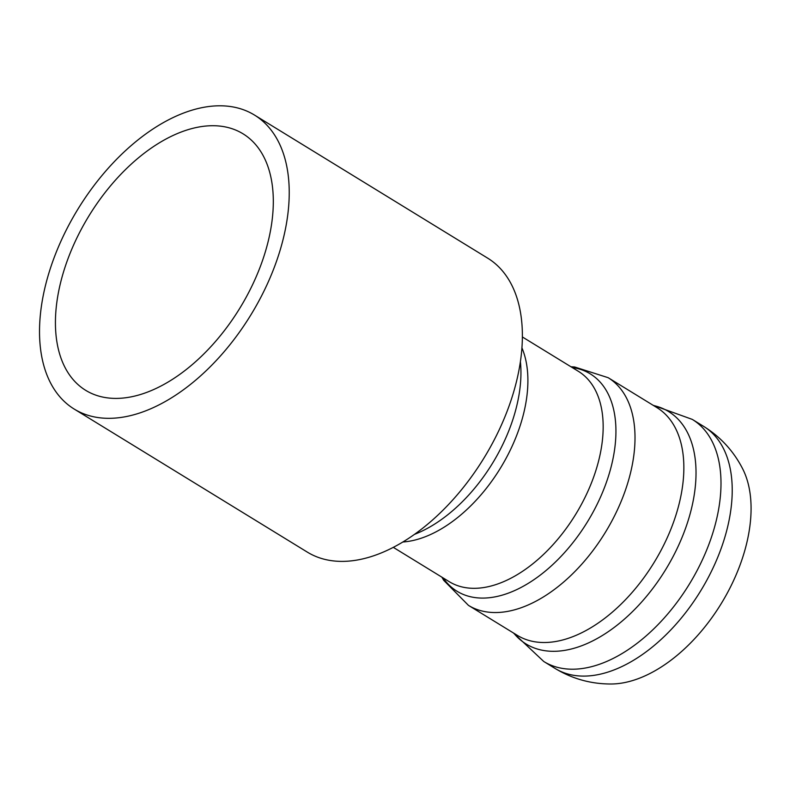 <?xml version="1.0" encoding="UTF-8"?>
<svg xmlns="http://www.w3.org/2000/svg" width="790" height="790" viewBox="0 0 790 790"><rect width="100%" height="100%" fill="white"/><g stroke="black" fill="none" stroke-linecap="round" stroke-linejoin="round"><path stroke-width="1.19" d="M742.768 469.033C733.712 451.238 720.678 437.018 703.663 426.383A142.012 83.473 -58.5 0 1 721.695 546.937A142.012 83.473 -58.5 0 1 618.412 668.133A142.012 83.473 -58.5 0 1 555.123 668.468C572.306 678.817 590.89 683.992 610.868 684.002A134.083 78.812 -58.5 0 0 721.161 603.728A134.083 78.812 -58.5 0 0 742.778 469.053M152.717 389.964A150.465 88.441 -58.5 0 0 262.152 261.559A150.465 88.441 -58.5 0 0 243.053 133.826A150.465 88.441 -58.5 0 0 88.984 215.818A150.465 88.441 -58.5 0 0 85.666 390.319A150.465 88.441 -58.5 0 0 152.717 389.964M74.171 409.052L307.33 552.121A172.447 101.357 -58.5 0 0 384.177 551.706A172.447 101.357 -58.5 0 0 509.589 404.549A172.447 101.357 -58.5 0 0 487.697 258.162L254.548 115.093A172.447 101.357 -58.5 0 0 77.973 209.064A172.447 101.357 -58.5 0 0 74.171 409.052A172.447 101.357 -58.5 0 0 151.018 408.647A172.447 101.357 -58.5 0 0 276.441 261.48A172.447 101.357 -58.5 0 0 254.548 115.093M402.851 541.999A123.418 72.542 -58.5 0 0 428.99 535.215A123.418 72.542 -58.5 0 0 521.943 347.906M414.474 534.366A127.694 75.06 -58.5 0 0 418.591 532.667A127.694 75.06 -58.5 0 0 520.403 361.721M513.332 632.909L543.757 661.487A142.012 83.473 -58.5 0 0 543.895 661.576A142.012 83.473 -58.5 0 0 607.184 661.24A142.012 83.473 -58.5 0 0 710.467 540.044A142.012 83.473 -58.5 0 0 692.435 419.49A142.012 83.473 -58.5 0 0 692.297 419.401L653.034 405.231M513.806 633.195A136.324 80.126 -58.5 0 0 665.634 569.659A136.324 80.126 -58.5 0 0 653.508 405.517M517.292 635.338A133.559 78.506 -58.5 0 0 576.819 635.022A133.559 78.506 -58.5 0 0 673.949 521.035A133.559 78.506 -58.5 0 0 656.994 407.66L608.152 377.689A133.559 78.506 -58.5 0 1 625.107 491.064A133.559 78.506 -58.5 0 1 527.967 605.051A133.559 78.506 -58.5 0 1 468.45 605.367L517.292 635.338M443.081 577.895A127.496 74.941 -58.5 0 0 587.523 521.726A127.496 74.941 -58.5 0 0 572.177 367.518M393.301 547.351L449.253 581.687A123.418 72.542 -58.5 0 0 504.257 581.391A123.418 72.542 -58.5 0 0 594.011 476.074A123.418 72.542 -58.5 0 0 578.349 371.3L522.397 336.975M703.663 426.383L692.435 419.49M555.123 668.468L543.895 661.576M441.877 577.154L443.704 580.324L468.45 605.367M570.973 366.777L574.616 366.975L608.152 377.689"/></g></svg>
